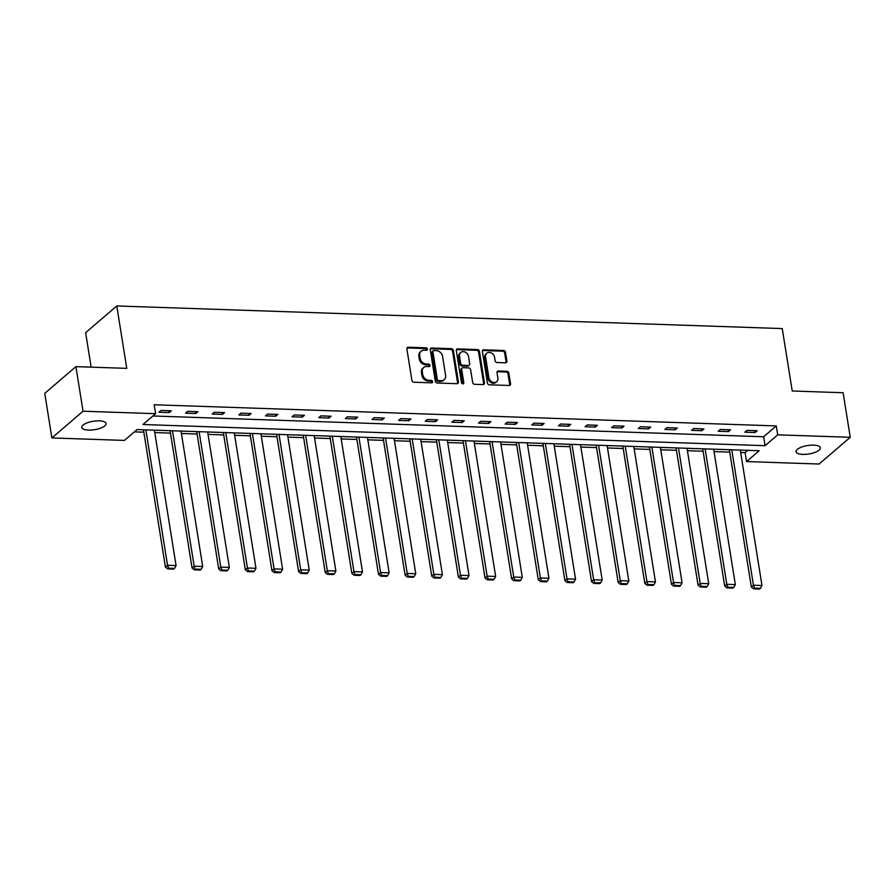 <?xml version="1.0" encoding="UTF-8"?>
<svg xmlns="http://www.w3.org/2000/svg" width="895" height="895" viewBox="0 0 895 895"><rect width="100%" height="100%" fill="white"/><g stroke="black" fill="none" stroke-linecap="round" stroke-linejoin="round"><path stroke-width="1.34" d="M427.441 349.095A1.32 1.085 49.4 0 0 426.076 347.831L408.277 347.226A1.891 1.544 49.4 0 0 406.878 348.916L411.924 380.431A1.891 1.544 49.4 0 0 413.882 382.232L431.681 382.836A1.32 1.085 49.4 0 0 431.289 380.386L428.985 380.308A6.041 4.945 49.4 0 1 422.731 374.524L422.306 371.906A6.041 4.945 49.4 0 1 423.727 367.498A6.041 4.945 49.4 0 1 426.77 366.48L429.074 366.558A1.32 1.085 49.4 0 0 428.683 364.108L426.378 364.03A6.041 4.945 49.4 0 1 420.124 358.246L419.699 355.628A6.041 4.945 49.4 0 1 421.12 351.22A6.041 4.945 49.4 0 1 424.163 350.202L426.467 350.281A1.32 1.085 49.4 0 0 427.441 349.095M426.591 350.281A1.32 1.085 49.4 0 0 425.237 348.558L407.426 347.954A1.891 1.544 49.4 0 0 406.979 347.998M431.804 382.836A1.32 1.085 49.4 0 0 430.45 381.113L428.146 381.035L428.985 380.308M429.197 366.558A1.32 1.085 49.4 0 0 427.844 364.836L425.539 364.757L426.378 364.03M802.826 454.392A12.317 4.262 -9.1 0 1 796.047 451.718A12.317 4.262 -9.1 0 1 813.6 445.139A12.317 4.262 -9.1 0 1 820.379 447.824A12.317 4.262 -9.1 0 1 802.826 454.392M88.538 430.103A12.317 4.262 -9.1 0 1 81.769 427.43A12.317 4.262 -9.1 0 1 99.323 420.851A12.317 4.262 -9.1 0 1 106.091 423.536A12.317 4.262 -9.1 0 1 88.538 430.103M505.507 362.811A1.891 1.544 49.4 0 0 506.906 361.11L505.496 352.272A1.891 1.544 49.4 0 0 503.538 350.471L483.759 349.8A1.891 1.544 49.4 0 0 482.371 351.489L487.417 382.993A1.891 1.544 49.4 0 0 489.364 384.805L509.143 385.476A1.891 1.544 49.4 0 0 510.542 383.776L508.83 373.103A1.891 1.544 49.4 0 0 506.872 371.291L498.414 371.011A1.891 1.544 49.4 0 0 497.016 372.7L497.866 377.992A5.057 4.128 49.4 0 1 496.669 381.684A5.057 4.128 49.4 0 1 492.049 381.964A5.057 4.128 49.4 0 1 488.894 377.69L485.571 356.948A5.057 4.128 49.4 0 1 486.768 353.268A5.057 4.128 49.4 0 1 491.389 352.977A5.057 4.128 49.4 0 1 494.543 357.25L495.092 360.707A1.891 1.544 49.4 0 0 497.049 362.52L505.507 362.811M51.888 437.946L44.75 393.364L75.907 366.637L126.777 368.36L116.786 305.956L782.241 328.577L792.232 390.992L843.112 392.726L850.25 437.297L819.093 464.035L746.542 461.563L759.173 450.733L137.08 429.578L124.45 440.418L51.888 437.946L83.045 411.219L155.607 413.68L142.976 424.521L765.068 445.676L777.699 434.836L850.25 437.297M75.907 366.637L83.045 411.219M152.911 415.985L763.636 436.76L776.267 425.919L154.175 404.764L155.607 413.68M776.267 425.919L777.699 434.836M453.373 350.504A1.891 1.544 49.4 0 0 451.416 348.692L431.647 348.021A1.891 1.544 49.4 0 0 430.249 349.71L435.294 381.225A1.891 1.544 49.4 0 0 437.252 383.026L457.032 383.698A1.891 1.544 49.4 0 0 458.419 382.008L453.373 350.504L452.534 351.22A1.891 1.544 49.4 0 0 450.577 349.419L430.808 348.748A1.891 1.544 49.4 0 0 430.361 348.793M457.703 348.905L477.482 349.576A1.891 1.544 49.4 0 1 479.429 351.388L484.475 382.892A1.891 1.544 49.4 0 1 483.087 384.581L474.618 384.302A1.891 1.544 49.4 0 1 472.672 382.489L470.625 369.713A1.891 1.544 49.4 0 0 468.667 367.912L463.051 367.711A1.891 1.544 49.4 0 0 461.652 369.411L463.789 382.713A1.32 1.085 49.4 0 1 461.44 382.635L456.305 350.605A1.891 1.544 49.4 0 1 457.703 348.905L456.864 349.632L476.632 350.303L477.482 349.576M116.786 305.956L85.629 332.683L91.145 367.151M158.941 412.248L169.177 412.595L171.292 410.794L161.044 410.447L158.941 412.248M185.567 413.154L195.815 413.501L197.918 411.7L187.67 411.353L185.567 413.154M212.204 414.061L222.441 414.407L224.555 412.606L214.308 412.259L212.204 414.061M238.831 414.967L249.078 415.314L251.182 413.512L240.934 413.166L238.831 414.967M265.468 415.873L275.705 416.22L277.819 414.419L267.571 414.072L265.468 415.873M292.094 416.779L302.342 417.126L304.445 415.325L294.198 414.967L292.094 416.779M318.732 417.685L328.968 418.032L331.083 416.231L320.835 415.873L318.732 417.685M345.358 418.591L355.606 418.938L357.709 417.137L347.461 416.779L345.358 418.591M371.996 419.498L382.232 419.844L384.347 418.032L374.099 417.685L371.996 419.498M398.622 420.404L408.87 420.751L410.973 418.938L400.725 418.591L398.622 420.404M425.259 421.31L435.496 421.657L437.61 419.844L427.362 419.498L425.259 421.31M451.885 422.216L462.133 422.563L464.236 420.751L453.989 420.404L451.885 422.216M478.523 423.122L488.759 423.469L490.874 421.657L480.626 421.31L478.523 423.122M505.149 424.029L515.397 424.375L517.5 422.563L507.252 422.216L505.149 424.029M531.787 424.924L542.023 425.282L544.138 423.469L533.89 423.122L531.787 424.924M558.413 425.83L568.661 426.188L570.764 424.375L560.516 424.029L558.413 425.83M585.05 426.736L595.287 427.083L597.401 425.282L587.154 424.935L585.05 426.736M611.677 427.642L621.924 427.989L624.028 426.188L613.78 425.841L611.677 427.642M638.314 428.548L648.551 428.895L650.665 427.094L640.417 426.747L638.314 428.548M664.94 429.455L675.188 429.801L677.291 428L667.043 427.653L664.94 429.455M691.578 430.361L701.814 430.708L703.929 428.906L693.681 428.56L691.578 430.361M718.204 431.267L728.452 431.614L730.555 429.813L720.307 429.466L718.204 431.267M744.841 432.173L755.078 432.52L757.192 430.719L746.945 430.372L744.841 432.173M134.384 431.882L143.826 432.207M154.768 432.576L170.464 433.113M181.405 433.482L197.09 434.019M208.032 434.388L223.728 434.925M234.669 435.294L250.354 435.831M261.295 436.201L276.991 436.738M287.933 437.107L303.618 437.644M314.559 438.013L330.255 438.55M341.196 438.919L356.881 439.445M367.823 439.825L383.519 440.351M394.46 440.732L410.145 441.257M421.086 441.638L436.782 442.164M447.724 442.544L463.409 443.07M474.35 443.45L490.046 443.976M500.987 444.345L516.672 444.882M527.614 445.251L543.31 445.788M554.251 446.157L569.936 446.694M580.877 447.064L596.573 447.601M607.515 447.97L623.2 448.507M634.141 448.876L649.837 449.413M660.778 449.782L676.463 450.319M687.405 450.688L703.101 451.225M714.042 451.595L729.727 452.132M740.668 452.501L745.11 452.646L747.806 450.342M745.11 452.646L746.542 461.563M763.636 436.76L765.068 445.676M169.177 412.595L168.875 410.715M195.815 413.501L195.513 411.622M222.441 414.407L222.139 412.517M249.078 415.314L248.776 413.423M275.705 416.22L275.403 414.329M302.342 417.126L302.04 415.235M328.968 418.032L328.666 416.141M355.606 418.938L355.304 417.048M382.232 419.844L381.93 417.954M408.87 420.751L408.567 418.86M435.496 421.657L435.194 419.766M462.133 422.563L461.831 420.672M488.759 423.469L488.457 421.579M515.397 424.375L515.095 422.485M542.023 425.282L541.721 423.391M568.661 426.188L568.359 424.297M595.287 427.083L594.985 425.203M621.924 427.989L621.622 426.109M648.551 428.895L648.249 427.016M675.188 429.801L674.886 427.922M701.814 430.708L701.512 428.817M728.452 431.614L728.15 429.723M755.078 432.52L754.776 430.629M421.12 351.22L420.281 351.936A6.041 4.945 49.4 0 0 418.86 356.344L419.699 355.628M425.539 364.757A6.041 4.945 49.4 0 1 419.274 358.973L418.86 356.344M423.727 367.498L422.887 368.214A6.041 4.945 49.4 0 0 421.467 372.622L422.306 371.906M428.146 381.035A6.041 4.945 49.4 0 1 421.881 375.251L421.467 372.622M457.479 383.653A1.891 1.544 49.4 0 0 457.58 382.724L452.534 351.22M433.885 350.538A1.32 1.085 49.4 0 0 432.911 351.724L437.331 379.379A1.32 1.085 49.4 0 0 438.707 380.643L441.134 380.722A6.041 4.945 49.4 0 0 444.177 379.715A6.041 4.945 49.4 0 0 445.598 375.307L442.577 356.4A6.041 4.945 49.4 0 0 436.312 350.616L433.885 350.538M433.214 350.762L432.375 351.478A1.32 1.085 49.4 0 0 432.061 352.44L432.911 351.724M444.177 379.715L443.327 380.431A6.041 4.945 49.4 0 1 440.295 381.449L437.868 381.359A1.32 1.085 49.4 0 1 436.491 380.095L432.061 352.44M483.535 384.537A1.891 1.544 49.4 0 0 483.636 383.619L478.59 352.115A1.891 1.544 49.4 0 0 476.632 350.303M462.1 368.035L461.261 368.751A1.891 1.544 49.4 0 0 460.813 370.127L462.939 383.429L463.789 382.713M468.499 356.456A5.057 4.128 49.4 0 0 465.344 352.183A5.057 4.128 49.4 0 0 460.724 352.462A5.057 4.128 49.4 0 0 459.527 356.154L460.701 363.459A1.891 1.544 49.4 0 0 462.659 365.261L468.275 365.462A1.891 1.544 49.4 0 0 469.662 363.762L468.499 356.456M460.724 352.462L459.885 353.189A5.057 4.128 49.4 0 0 458.687 356.87L459.527 356.154M469.226 365.138L468.376 365.865A1.891 1.544 49.4 0 1 467.425 366.178L461.82 365.988A1.891 1.544 49.4 0 1 459.862 364.175L458.687 356.87M486.768 353.268L485.929 353.984A5.057 4.128 49.4 0 0 484.732 357.676L485.571 356.948M496.669 381.684L495.83 382.4A5.057 4.128 49.4 0 1 491.21 382.691A5.057 4.128 49.4 0 1 488.055 378.417L484.732 357.676M509.591 385.421A1.891 1.544 49.4 0 0 509.691 384.503L507.98 373.83A1.891 1.544 49.4 0 0 506.033 372.018L497.564 371.727A1.891 1.544 49.4 0 0 497.117 371.783M505.955 362.755A1.891 1.544 49.4 0 0 506.067 361.837L504.646 352.999A1.891 1.544 49.4 0 0 502.688 351.187L482.92 350.516A1.891 1.544 49.4 0 0 482.472 350.572M143.446 429.79L165.43 567.106L167.544 565.293L145.851 429.88M154.387 430.159L176.08 565.584L174.536 568.403L168.562 568.202L167.712 568.918L173.697 569.119L174.536 568.403M168.562 568.202L167.544 565.293L176.08 565.584M167.712 568.918L165.43 567.106M170.072 430.696L192.067 568.012L194.17 566.199L172.478 430.775M181.014 431.066L202.706 566.49L201.162 569.309L195.188 569.108L194.349 569.824L200.323 570.025L201.162 569.309M195.188 569.108L194.17 566.199L202.706 566.49M194.349 569.824L192.067 568.012M196.71 431.603L218.693 568.907L220.808 567.106L199.115 431.681M207.651 431.972L229.344 567.396L227.8 570.216L221.826 570.014L220.975 570.73L226.961 570.932L227.8 570.216M221.826 570.014L220.808 567.106L229.344 567.396M220.975 570.73L218.693 568.907M223.336 432.509L245.331 569.813L247.434 568.012L225.741 432.587M234.277 432.878L255.97 568.303L254.426 571.122L248.452 570.92L247.613 571.636L253.587 571.838L254.426 571.122M248.452 570.92L247.434 568.012L255.97 568.303M247.613 571.636L245.331 569.813M249.973 433.415L271.957 570.719L274.071 568.918L252.379 433.493M260.915 433.784L282.607 569.209L281.064 572.028L275.089 571.815L274.25 572.543L280.224 572.744L281.064 572.028M275.089 571.815L274.071 568.918L282.607 569.209M274.25 572.543L271.957 570.719M276.6 434.321L298.594 571.625L300.698 569.824L279.005 434.399M287.541 434.69L309.234 570.115L307.69 572.934L301.716 572.722L300.877 573.449L306.851 573.65L307.69 572.934M301.716 572.722L300.698 569.824L309.234 570.115M300.877 573.449L298.594 571.625M303.237 435.227L325.221 572.531L327.335 570.73L305.642 435.306M314.179 435.596L335.871 571.021L334.327 573.84L328.353 573.628L327.514 574.355L333.488 574.556L334.327 573.84M328.353 573.628L327.335 570.73L335.871 571.021M327.514 574.355L325.221 572.531M329.863 436.133L351.858 573.438L353.961 571.636L332.269 436.212M340.805 436.503L362.497 571.927L360.953 574.735L354.979 574.534L354.14 575.261L360.114 575.463L360.953 574.735M354.979 574.534L353.961 571.636L362.497 571.927M354.14 575.261L351.858 573.438M356.501 437.04L378.484 574.344L380.599 572.543L358.906 437.118M367.442 437.409L389.135 572.834L387.591 575.642L381.617 575.44L380.778 576.167L386.752 576.369L387.591 575.642M381.617 575.44L380.599 572.543L389.135 572.834M380.778 576.167L378.484 574.344M383.127 437.946L405.122 575.25L407.225 573.449L385.532 438.024M394.068 438.315L415.761 573.74L414.217 576.548L408.243 576.346L407.404 577.074L413.378 577.275L414.217 576.548M408.243 576.346L407.225 573.449L415.761 573.74M407.404 577.074L405.122 575.25M409.765 438.852L431.748 576.156L433.862 574.355L412.17 438.93M420.706 439.221L442.398 574.646L440.855 577.454L434.88 577.253L434.041 577.98L440.016 578.181L440.855 577.454M434.88 577.253L433.862 574.355L442.398 574.646M434.041 577.98L431.748 576.156M436.391 439.758L458.385 577.062L460.489 575.261L438.796 439.837M447.332 440.127L469.025 575.541L467.481 578.36L461.507 578.159L460.668 578.886L466.642 579.087L467.481 578.36M461.507 578.159L460.489 575.261L469.025 575.541M460.668 578.886L458.385 577.062M463.028 440.664L485.012 577.969L487.126 576.156L465.434 440.743M473.97 441.034L495.662 576.447L494.118 579.266L488.144 579.065L487.305 579.792L493.279 579.994L494.118 579.266M488.144 579.065L487.126 576.156L495.662 576.447M487.305 579.792L485.012 577.969M489.654 441.559L511.649 578.875L513.752 577.062L492.06 441.649M500.596 441.94L522.288 577.353L520.745 580.173L514.77 579.971L513.931 580.698L519.905 580.9L520.745 580.173M514.77 579.971L513.752 577.062L522.288 577.353M513.931 580.698L511.649 578.875M516.292 442.466L538.275 579.781L540.39 577.969L518.697 442.555M527.233 442.846L548.926 578.26L547.382 581.079L541.408 580.877L540.569 581.593L546.543 581.806L547.382 581.079M541.408 580.877L540.39 577.969L548.926 578.26M540.569 581.593L538.275 579.781M542.918 443.372L564.913 580.687L567.016 578.875L545.323 443.461M553.86 443.752L575.552 579.166L574.008 581.985L568.034 581.784L567.195 582.5L573.169 582.712L574.008 581.985M568.034 581.784L567.016 578.875L575.552 579.166M567.195 582.5L564.913 580.687M569.556 444.278L591.539 581.593L593.653 579.781L571.961 444.367M580.497 444.658L602.19 580.072L600.646 582.891L594.672 582.69L593.832 583.406L599.807 583.618L600.646 582.891M594.672 582.69L593.653 579.781L602.19 580.072M593.832 583.406L591.539 581.593M596.182 445.184L618.176 582.5L620.28 580.687L598.587 445.274M607.123 445.565L628.816 580.978L627.272 583.797L621.298 583.596L620.459 584.312L626.433 584.513L627.272 583.797M621.298 583.596L620.28 580.687L628.816 580.978M620.459 584.312L618.176 582.5M622.819 446.09L644.803 583.406L646.917 581.593L625.225 446.18M633.761 446.46L655.453 581.884L653.909 584.703L647.935 584.502L647.096 585.218L653.07 585.419L653.909 584.703M647.935 584.502L646.917 581.593L655.453 581.884M647.096 585.218L644.803 583.406M649.446 446.997L671.44 584.312L673.543 582.5L651.851 447.075M660.387 447.366L682.079 582.79L680.536 585.61L674.562 585.408L673.722 586.124L679.697 586.326L680.536 585.61M674.562 585.408L673.543 582.5L682.079 582.79M673.722 586.124L671.44 584.312M676.083 447.903L698.066 585.218L700.181 583.406L678.488 447.981M687.024 448.272L708.717 583.697L707.173 586.516L701.199 586.314L700.36 587.03L706.334 587.232L707.173 586.516M701.199 586.314L700.181 583.406L708.717 583.697M700.36 587.03L698.066 585.218M702.709 448.809L724.704 586.113L726.807 584.312L705.115 448.887M713.651 449.178L735.343 584.603L733.799 587.422L727.825 587.221L726.986 587.937L732.96 588.138L733.799 587.422M727.825 587.221L726.807 584.312L735.343 584.603M726.986 587.937L724.704 586.113M729.347 449.715L751.33 587.019L753.445 585.218L731.752 449.793M740.288 450.084L761.981 585.509L760.437 588.328L754.463 588.116L753.624 588.843L759.598 589.044L760.437 588.328M754.463 588.116L753.445 585.218L761.981 585.509M753.624 588.843L751.33 587.019M425.237 348.558L426.076 347.831M430.45 381.113L431.289 380.386M427.844 364.836L428.683 364.108M419.274 358.973L420.124 358.246M421.881 375.251L422.731 374.524M407.426 347.954L408.277 347.226M457.58 382.724L458.419 382.008M430.808 348.748L431.647 348.021M450.577 349.419L451.416 348.692M436.491 380.095L437.331 379.379M437.868 381.359L438.707 380.643M440.295 381.449L441.134 380.722M478.59 352.115L479.429 351.388M483.636 383.619L484.475 382.892M460.813 370.127L461.652 369.411M459.862 364.175L460.701 363.459M461.82 365.988L462.659 365.261M467.425 366.178L468.275 365.462M488.055 378.417L488.894 377.69M497.564 371.727L498.414 371.011M506.033 372.018L506.872 371.291M507.98 373.83L508.83 373.103M509.691 384.503L510.542 383.776M482.92 350.516L483.759 349.8M502.688 351.187L503.538 350.471M504.646 352.999L505.496 352.272M506.067 361.837L506.906 361.11"/></g></svg>
